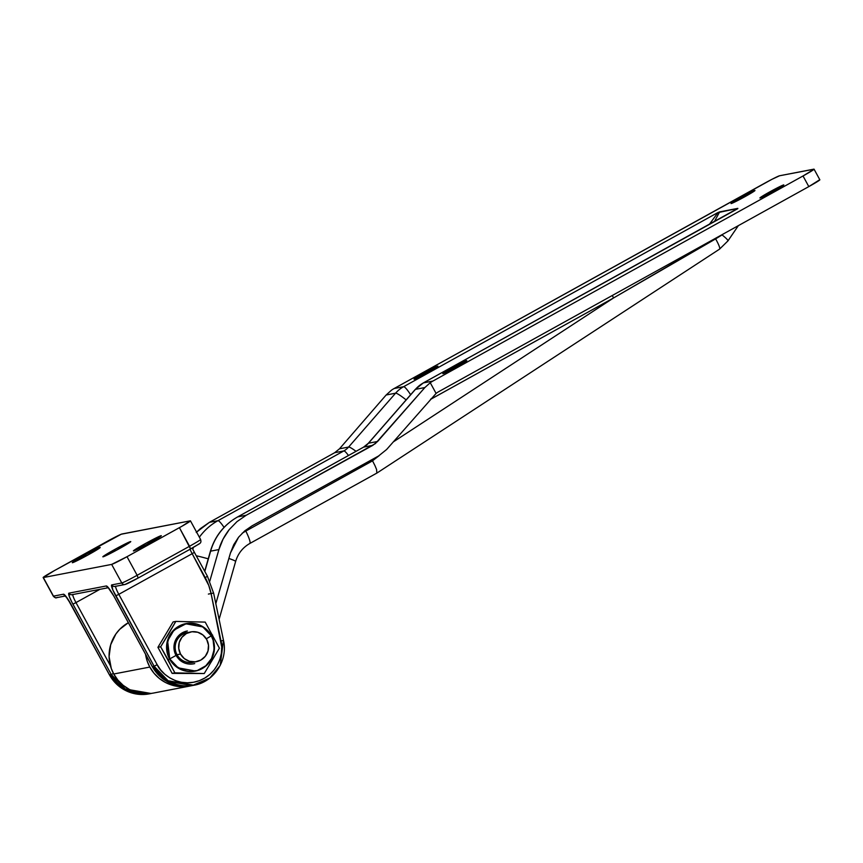 <?xml version="1.0" encoding="UTF-8"?>
<svg xmlns="http://www.w3.org/2000/svg" width="863" height="863" viewBox="0 0 863 863"><rect width="100%" height="100%" fill="white"/><g stroke="black" fill="none" stroke-linecap="round" stroke-linejoin="round"><path stroke-width="1.29" d="M133.592 550.939A15.89 0.744 151.4 0 1 133.398 550.918A15.89 0.744 151.4 0 1 145.987 543.215A15.89 0.744 151.4 0 1 161.101 535.696L144.984 543.766L133.398 550.874L146.99 544.359L161.101 535.696A15.89 0.744 151.4 0 1 161.305 535.707A15.89 0.744 151.4 0 1 148.716 543.41A15.89 0.744 151.4 0 1 133.592 550.939M103.042 556.818A15.89 0.744 151.4 0 1 102.848 556.808A15.89 0.744 151.4 0 1 115.437 549.095A15.89 0.744 151.4 0 1 130.55 541.576L117.163 548.156L102.848 556.764L116.44 550.238L130.55 541.576A15.89 0.744 151.4 0 1 130.755 541.586A15.89 0.744 151.4 0 1 118.166 549.3A15.89 0.744 151.4 0 1 103.042 556.818M72.492 562.698A15.89 0.744 151.4 0 1 72.298 562.687A15.89 0.744 151.4 0 1 84.887 554.985A15.89 0.744 151.4 0 1 100 547.455L86.613 554.035L72.298 562.644L88.619 554.629L100 547.455A15.89 0.744 151.4 0 1 100.205 547.476A15.89 0.744 151.4 0 1 87.616 555.179A15.89 0.744 151.4 0 1 72.492 562.698M106.591 541.694L54.186 570.723L121.252 534.219L190.259 520.842L121.942 533.992A15.135 0.701 151.4 0 0 106.591 541.694M213.56 593.032L207.433 576.257L205.221 577.617L207.433 576.257L194.38 552.331L192.179 553.69A9.083 1.316 -119 0 1 190.022 549.289A9.083 1.316 -119 0 0 192.179 553.69L118.814 594.337L157.174 664.693L160.594 669.839L164.855 674.283L169.828 677.908L175.34 680.583L181.241 682.234L187.336 682.806L193.42 682.277L199.321 680.67L204.833 678.027L209.795 674.445L214.056 670.022L217.465 664.909L219.925 659.267L221.359 653.259L221.715 647.099L211.09 593.561L208.738 585.373L192.179 553.69L194.38 552.331L193.247 550.249M138.177 578.016L190.561 548.987L179.418 527.671A15.135 0.701 151.4 0 0 190.453 520.853A15.135 0.701 151.4 0 0 190.259 520.842L181.931 526.257L127.012 556.7L179.418 527.671L189.547 546.257L137.141 575.287L127.012 556.7L111.651 564.402L121.791 582.978L111.758 584.909L112.826 589.925L154.099 666.236L152.298 666.581L113.938 596.225L107.476 586.635L106.343 585.955L68.911 593.161L69.331 596.516L71.802 602.05L111.262 674.488L109.461 674.834L67.573 598.631L63.506 594.208L53.474 596.139L43.333 577.552L111.651 564.402L43.333 577.552L54.186 570.723A15.135 0.701 151.4 0 0 43.15 577.541L53.279 596.117A15.135 0.701 -28.6 0 0 53.474 596.139L43.333 577.552A15.135 0.701 151.4 0 1 43.15 577.541M199.116 543.841L194.412 546.797M133.992 580.281L127.346 583.615M115.825 586.117A3.031 2.988 -100.9 0 1 111.758 584.909A12.104 1.748 -119 0 0 115.739 595.88L118.814 594.337L115.739 595.88L154.099 666.236L157.174 664.693L118.814 594.337L192.179 553.69L205.221 577.617A57.519 56.85 -100.9 0 1 211.09 593.561L213.603 593.032L211.09 593.561L220.982 640.961L223.495 640.422L220.982 640.961C224.132 651.144 219.375 673.205 199.321 680.67C179.256 688.124 161.37 674.499 157.174 664.693L154.099 666.236L168.08 680.724L194.002 685.244A37.843 37.4 -100.9 0 1 154.099 666.236L152.298 666.581L113.894 596.225A12.104 1.748 -119 0 0 106.343 585.955L68.911 593.161A12.104 1.748 -119 0 0 72.902 604.132L111.262 674.488L113.431 673.431L111.262 674.488L125.243 688.976L151.165 693.496A37.843 37.4 -100.9 0 1 111.262 674.488L109.461 674.834A37.843 37.4 79.1 0 0 149.364 693.841L123.441 689.321L109.461 674.834L71.1 604.478A12.104 1.748 -119 0 0 63.506 594.208L53.474 596.139A3.031 2.988 79.1 0 0 56.667 597.66C56.052 598.275 54.93 597.757 53.279 596.117M110.432 665.794L75.976 602.59L99.903 589.332L75.976 602.59A9.083 1.316 61 0 1 72.805 594.553A9.083 1.316 61 0 0 75.976 602.59L72.902 604.132L75.976 602.59L110.432 665.794M152.298 666.581A37.843 37.4 79.1 0 0 192.201 685.6L166.279 681.08L152.255 666.581C161.532 681.608 174.844 687.951 192.201 685.6L209.838 678.038L220.194 665.395L223.463 640.432L221.662 640.778L223.495 640.422C228.199 660.303 213.981 681.953 194.002 685.244M127.012 556.7A15.135 0.701 151.4 0 1 111.651 564.402L121.791 582.978A15.135 0.701 -28.6 0 0 137.141 575.287L127.012 556.7M190.453 520.853L200.583 539.44C201.802 543.981 199.946 542.989 190.561 548.987L189.547 546.257A15.135 0.701 -28.6 0 0 200.583 539.44A15.135 0.701 151.4 0 1 189.547 546.257L137.141 575.287A15.135 0.701 151.4 0 1 121.791 582.978L111.758 584.909A3.031 2.988 79.1 0 0 114.952 586.43L124.984 584.499A3.031 2.988 -100.9 0 1 121.791 582.978A3.031 2.988 79.1 0 0 124.93 584.51M118.814 594.337A9.083 1.316 61 0 1 115.642 586.301A9.083 1.316 61 0 0 118.814 594.337M207.433 576.257L194.369 552.363M125.858 584.186A3.031 2.988 -100.9 0 1 124.984 584.499L138.156 578.027L137.141 575.287L138.134 578.027A12.104 0.561 -28.6 0 1 125.858 584.186M57.541 597.336A3.031 2.988 -100.9 0 1 53.474 596.139M65.157 595.61A3.031 2.988 -100.9 0 1 63.506 594.208A3.031 2.988 79.1 0 0 65.157 595.61M151.165 693.496L149.364 693.841C132.007 696.193 118.695 689.861 109.418 674.834L71.057 604.478L65.329 595.632M211.759 593.388L208.382 594.089L211.759 593.388M113.916 596.193L152.255 666.581M106.343 585.955A3.031 2.988 79.1 0 0 107.994 587.369A3.031 2.988 -100.9 0 1 106.343 585.955M72.988 594.37A3.031 2.988 -100.9 0 1 68.911 593.161A3.031 2.988 79.1 0 0 72.104 594.683L108.328 587.714M423.927 373.075L424.531 374.175L423.927 373.075L414.003 379.159A13.625 0.636 151.4 0 1 423.927 373.075A13.625 0.636 151.4 0 1 437.919 366.16L423.927 373.075M427.994 372.287A13.625 0.636 151.4 0 1 414.003 379.202L425.653 373.571L437.919 366.192A13.625 0.636 151.4 0 1 427.994 372.287M740.972 197.4L741.576 198.501L740.972 197.4L731.047 203.495A13.625 0.636 151.4 0 1 740.972 197.4A13.625 0.636 151.4 0 1 754.963 190.486L740.972 197.4M745.028 196.624A13.625 0.636 151.4 0 1 731.047 203.528L742.698 197.907L754.963 190.529A13.625 0.636 151.4 0 1 745.028 196.624M769.839 191.845L770.432 192.945L769.839 191.845L759.904 197.94A13.625 0.636 151.4 0 1 769.839 191.845A13.625 0.636 151.4 0 1 783.82 184.93L769.839 191.845M773.895 191.068A13.625 0.636 151.4 0 1 759.904 197.972L771.554 192.341L783.82 184.973A13.625 0.636 151.4 0 1 773.895 191.068M452.795 367.509L453.399 368.62L452.795 367.509L442.859 373.603A13.625 0.636 151.4 0 1 452.795 367.509A13.625 0.636 151.4 0 1 466.786 360.605L452.795 367.509M456.851 366.732A13.625 0.636 151.4 0 1 442.859 373.647L454.51 368.016L466.786 360.637A13.625 0.636 151.4 0 1 456.851 366.732M150.68 693.464L143.344 693.539L136.127 692.158L129.31 689.386L123.161 685.33L117.897 680.13L113.743 674.003L111.284 668.491L109.083 656.646L110.691 644.726L115.912 633.927L119.741 629.3L128.339 622.708A37.843 37.4 79.1 0 0 113.743 674.003L149.817 667.067L113.743 674.003A37.843 37.4 79.1 0 0 153.646 693.021L189.72 686.074A37.843 37.4 -100.9 0 1 145.556 654.283L147.357 661.543L149.817 667.067L153.97 673.183L159.234 678.383L165.383 682.439L172.201 685.211L179.418 686.592L190.96 685.815A37.843 37.4 -100.9 0 1 189.72 686.074M339.483 448.814L386.139 395.006L391.468 390.184A30.27 29.925 -100.9 0 1 394.132 388.523L771.9 179.342L779.602 175.761L814.057 169.213L803.022 175.976L432.913 381.058L423.442 382.881L737.854 208.371L717.595 212.719L403.604 386.7L394.132 388.523A30.27 29.925 79.1 0 0 391.468 390.184L386.139 395.006L395.578 393.183L348.62 447.045A18.166 17.95 -100.9 0 1 343.808 450.939L334.693 452.697L339.483 448.814L348.62 447.045L339.483 448.814L386.139 395.006L395.578 393.183A30.27 29.925 -100.9 0 1 403.604 386.7L394.132 388.523L764.24 183.452A15.135 0.701 151.4 0 1 779.602 175.761L813.874 169.159A15.135 0.701 151.4 0 1 814.057 169.17A15.135 0.701 151.4 0 1 803.022 175.976L808.814 186.602L819.667 179.774M415.427 389.364A18.166 2.179 -138.9 0 0 415.232 389.472L368.264 443.334A18.166 2.179 41.1 0 1 368.458 443.226L377.606 441.468L372.762 445.362L363.647 447.12A18.166 17.95 79.1 0 0 368.458 443.226L415.427 389.364L424.866 387.552L377.606 441.468L368.458 443.226L415.427 389.364L424.866 387.552L430.249 382.719A30.27 29.925 -100.9 0 1 432.913 381.058L423.442 382.881A30.27 29.925 79.1 0 0 415.427 389.364A30.27 29.925 -100.9 0 1 423.442 382.881L737.854 208.371L719.656 211.877L714.348 221.672L719.656 211.877L717.595 212.719L403.604 386.7A18.166 2.621 61 0 1 410.626 394.736A18.166 2.621 -119 0 0 403.604 386.7A30.27 29.925 79.1 0 0 395.578 393.183A18.166 2.179 41.1 0 1 406.128 399.903A18.166 2.179 -138.9 0 0 395.578 393.183L348.62 447.045A18.166 2.179 41.1 0 1 356.02 451.327A18.166 2.179 -138.9 0 0 348.62 447.045A18.166 17.95 -100.9 0 1 343.808 450.939L217.918 520.702L209.439 522.331L196.591 532.126M814.057 169.17L819.85 179.795A15.135 0.701 -28.6 0 1 808.814 186.602L438.706 391.673L808.814 186.602L803.022 175.976L432.913 381.058A30.27 29.925 -100.9 0 0 430.249 382.719L436.095 393.431A18.166 17.95 -100.9 0 1 438.706 391.673A18.166 17.95 79.1 0 0 436.095 393.431L386.624 449.494L378.555 455.988L386.624 449.494L436.095 393.431L430.249 382.719L424.866 387.552L375.351 443.625L246.235 515.243L237.001 521.608L229.18 529.655L223.075 539.095L218.911 549.558L209.806 581.112L218.911 549.558C220.701 542.903 224.132 536.268 229.18 529.655L237.001 521.608L246.235 515.243L237.757 516.872A57.519 56.85 79.1 0 0 210.615 551.155L218.911 549.558L210.615 551.155A57.519 56.85 -100.9 0 1 237.757 516.872L363.647 447.12L372.762 445.362L246.235 515.243L237.757 516.872L363.647 447.12A18.166 17.95 79.1 0 0 368.458 443.226A18.166 2.179 -138.9 0 0 368.264 443.345M210.615 551.155L204.811 571.457L210.615 551.155A18.166 1.251 -164.1 0 0 210.399 551.274L204.704 571.252M252.028 525.858L378.555 455.988L252.028 525.858L244.736 530.885L252.028 525.858M238.566 537.239L244.736 530.885L238.566 537.239L230.453 552.956L233.744 544.693L238.566 537.239M215.815 603.669L230.453 552.956L215.815 603.669M192.762 549.181A57.519 56.85 -100.9 0 1 193.56 547.293M199.364 537.207A57.519 56.85 -100.9 0 1 217.918 520.702L209.439 522.331L334.693 452.697L343.808 450.939A18.166 2.621 61 0 1 348.469 455.513A18.166 2.621 -119 0 0 343.808 450.939L217.918 520.702A18.166 2.621 61 0 1 224.067 527.401A18.166 2.621 -119 0 0 217.918 520.702A57.519 56.85 79.1 0 0 199.364 537.207M196.246 532.493L200.302 528.674L209.439 522.331L334.704 452.697M723.561 233.841L613.571 297.951L393.215 441.964L613.571 297.951L430.508 399.407A12.104 11.963 79.1 0 1 431.23 398.986A6.052 0.874 61 0 1 431.101 398.738M717.649 213.053L709.235 224.499L717.649 213.053M196.257 555.772A18.166 1.251 15.9 0 1 208.242 558.836A18.166 1.251 -164.1 0 0 196.257 555.772M737.692 208.717L423.323 382.924A18.166 2.621 61 0 1 423.442 382.881M363.647 447.12A18.166 2.621 -119 0 0 363.528 447.163L237.638 516.915A18.166 2.621 61 0 1 237.757 516.872M368.264 443.334L363.528 447.163A18.166 2.621 -119 0 0 363.431 447.239M738.35 225.642L727.941 240.906A18.166 1.963 -145.7 0 0 722.072 234.909A18.166 1.963 34.3 0 1 727.941 240.906A18.166 1.963 34.3 0 1 727.736 241.025M721.997 234.704A6.052 2.179 -119.6 0 0 722.072 234.909L715.621 238.889A18.166 2.557 56.8 0 1 719.548 249.137A18.166 2.557 56.8 0 1 719.397 249.202A18.166 2.557 -123.2 0 0 719.537 249.148A18.166 2.557 -123.2 0 0 715.621 238.889A6.052 1.036 60.9 0 1 715.384 238.371A6.052 1.036 -119.1 0 0 715.621 238.889L613.571 297.951A6.052 0.874 61 0 1 612.331 295.47A6.052 0.874 -119 0 0 613.571 297.951L431.23 398.986M376.57 469.461L376.851 473.075L376.57 469.461L374.941 465.578L376.57 469.461M235.426 561.565A18.166 1.251 15.9 0 0 235.631 561.435A18.166 1.251 -164.1 0 0 228.868 558.469A18.166 1.251 15.9 0 1 235.631 561.435C238.037 553.507 242.773 547.509 249.828 543.474A18.166 2.621 -119 0 0 245.815 531.069L370.626 461.91A6.052 0.874 61 0 1 370.044 460.691A6.052 0.874 -119 0 0 370.626 461.91L372.514 460.81L371.877 459.677L372.514 460.81L379.181 455.632L372.514 460.81L374.941 465.578L372.514 460.81L245.815 531.069A18.166 2.621 61 0 1 249.828 543.474A18.166 2.621 61 0 1 249.709 543.517M244.693 531.694L242.125 533.28L244.693 531.694A6.052 0.917 61 0 1 244.434 531.144A6.052 0.917 -119 0 0 244.693 531.694L245.815 531.069A6.052 0.874 61 0 1 245.448 530.303A6.052 0.874 -119 0 0 245.815 531.069L244.693 531.694M180.518 654.046L177.034 654.715L180.518 654.046A15.135 14.962 -100.9 0 1 190.755 631.921A15.135 14.962 -100.9 0 1 206.721 639.526A15.135 14.962 -100.9 0 1 196.473 661.651A15.135 14.962 -100.9 0 1 180.518 654.046L184.283 658.577L189.472 661.306L195.286 661.835L200.852 660.066L205.318 656.268L207.994 651.036L208.49 645.157L206.721 639.526L202.945 635.006L197.767 632.266L191.942 631.748L186.376 633.518L181.92 637.304L179.234 642.536L178.738 648.415L180.518 654.046M196.505 670.627L188.501 671.285L183.927 670.411L175.707 666.074L169.731 658.9L176.063 655.416L169.731 658.9L178.209 667.854L195.038 670.961C210.421 668.598 219.331 649.31 211.327 635.88L206.279 638.782L211.327 635.88C205.448 626.344 196.991 622.32 185.966 623.82L174.035 630.044L167.616 640.918L169.731 658.9L167.886 654.575L166.85 645.265L169.418 636.279L171.953 632.342L179.029 626.333L183.301 624.499L187.854 623.528L197.077 624.359M194.714 663.582A16.742 16.548 -100.9 0 1 179.299 659.656M189.04 632.363A15.135 14.962 79.1 0 0 177.034 654.715L176.03 655.351L177.034 654.715A15.135 14.962 -100.9 0 1 187.282 632.59M212.643 635.071L211.467 635.772A24.218 23.937 -100.9 0 1 202.082 668.631A24.218 23.937 -100.9 0 1 169.547 658.998L168.102 659.753L174.865 672.849L204.24 673.539L219.407 648.167L205.2 622.104L175.825 621.414L173.096 621.943L175.825 621.414L168.565 634.057L160.658 646.786L157.929 647.315L173.096 621.943L157.929 647.315L160.658 646.786L174.865 672.849L204.24 673.539L172.136 673.377L174.865 672.849L172.136 673.377L157.929 647.315L172.136 673.377L204.24 673.539L219.407 648.167L205.2 622.104L175.825 621.414L160.658 646.786L168.102 659.753L169.547 658.998L172.201 662.924L179.515 668.847L188.49 671.5L193.183 671.457L197.778 670.486L205.955 665.956L211.78 658.598L213.517 654.197L214.304 644.78L213.323 640.141L211.467 635.772L205.437 628.523L197.142 624.154L192.525 623.269L183.236 624.294L178.921 626.15L171.78 632.212L167.498 640.583L166.645 645.244L166.71 649.99L169.547 658.998A24.218 23.937 -100.9 0 1 178.921 626.15A24.218 23.937 -100.9 0 1 211.467 635.772L212.643 635.071M185.966 623.82L202.805 626.916L211.284 635.88L213.118 640.206L214.153 649.515L211.586 658.491L205.815 665.783L197.713 670.281M205.308 628.696L208.641 631.986M196.408 661.662L192.999 662.32A15.135 14.962 -100.9 0 1 177.034 654.715A15.135 14.962 79.1 0 0 194.714 661.878M176.02 655.416A16.742 16.548 -100.9 0 1 186.289 631.187M213.603 593.032L223.495 640.422M194.38 552.331L192.222 548.059M190.561 548.987L138.156 578.027M65.491 595.955L56.667 597.66M113.894 596.225L108.177 587.379M423.323 382.924L415.232 389.472M237.638 516.915C224.024 524.736 214.941 536.182 210.399 551.274M727.941 240.906L719.537 249.148L376.991 473.01L249.828 543.474M235.631 561.446L219.094 619.354M193.668 663.82C186.03 664.866 180.162 662.061 176.063 655.416C171.705 643.377 175.459 635.222 187.336 630.95"/></g></svg>
